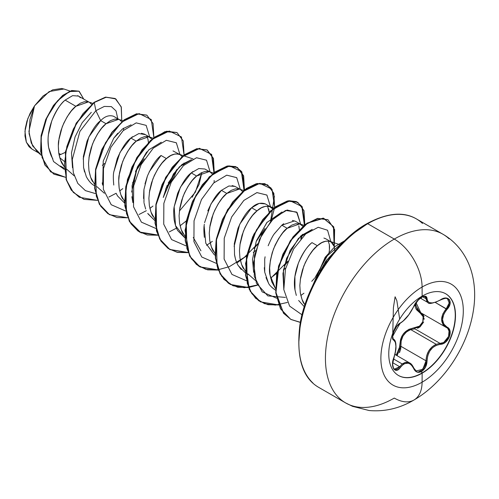 <?xml version="1.0" encoding="UTF-8"?>
<svg xmlns="http://www.w3.org/2000/svg" width="499" height="499" viewBox="0 0 499 499"><rect width="100%" height="100%" fill="white"/><g stroke="black" fill="none" stroke-linecap="round" stroke-linejoin="round"><path stroke-width="0.75" d="M413.771 306.255L415.948 302.606L418.904 299.257L413.833 306.317A0.786 0.43 -157.3 0 1 413.683 306.467C409.929 314.177 405.519 319.666 400.447 322.928C395.495 324.749 389.925 339.108 393.761 340.175C396.605 342.638 396.605 348.527 393.761 357.839C389.925 366.971 395.489 374.911 400.447 367.364C405.512 361.239 409.922 361.632 413.683 368.543C415.43 372.223 418.062 373.215 421.58 371.506L422.135 373.183A47.187 27.245 -60 0 1 395.582 373.321A47.187 27.245 -60 0 1 392.233 334.804A47.187 27.245 -60 0 1 422.135 296.125A9737.243 5621.828 -120 0 0 422.092 287.037A58.283 33.651 -60 0 1 463.303 310.833A58.283 33.651 -60 0 1 422.092 382.215A58.283 33.651 120 0 0 463.303 310.833A58.283 33.651 120 0 0 422.092 287.037A58.283 33.651 120 0 0 380.88 358.419A58.283 33.651 120 0 0 422.092 382.215A9737.243 5621.828 -120 0 0 422.135 373.183A47.187 27.245 -60 0 1 388.765 353.916A47.187 27.245 -60 0 1 422.135 296.125A47.187 27.245 -60 0 1 455.5 315.387A47.187 27.245 -60 0 1 422.135 373.183A9737.243 5621.828 60 0 1 422.092 382.215A39.321 22.704 60 0 1 413.945 400.03A39.321 22.704 -120 0 0 422.092 382.215A58.283 33.651 -60 0 1 380.88 358.419A58.283 33.651 -60 0 1 422.092 287.037A9737.243 5621.828 60 0 1 422.135 296.125A47.187 27.245 -60 0 1 448.682 295.988A47.187 27.245 -60 0 1 452.032 334.498A47.187 27.245 -60 0 1 422.135 373.183L421.898 373.046A47.187 27.245 120 0 0 451.795 334.361A47.187 27.245 120 0 0 448.445 295.851A47.187 27.245 120 0 0 445.607 293.718A47.187 27.245 -60 0 1 452.693 331.573A47.187 27.245 -60 0 1 421.898 373.046L421.58 371.506L425.547 367.083L427.063 360.808L427.674 355.906L429.627 351.271L432.621 347.666L436.238 345.345L443.05 343.655L445.669 342.052L449.456 336.825L449.979 330.98L447.004 327.088L443.73 324.026L442.513 319.503L443.723 314.345L449.973 304.159L449.462 299.656L445.676 298.046L443.05 298.583L436.126 302.02L432.259 302.937L429.371 302.612L427.643 301.209L427.063 298.745L425.547 296.244L421.58 297.161C418.062 299.444 415.43 302.544 413.683 306.467A0.786 0.43 22.7 0 0 413.839 306.317A0.786 0.43 22.7 0 0 413.833 306.112L413.833 306.112M421.243 298.433L421.58 297.161L416.958 301.203L408.843 314.694L403.08 321.113L400.447 322.928A0.786 0.655 63.4 0 1 400.154 323.271L400.154 323.271A0.786 0.655 -116.6 0 0 400.447 322.928L396.842 326.227L393.705 331.835L392.545 337.305L393.761 340.175A0.786 0.73 -64.4 0 0 393.468 339.208L393.393 339.17M442.594 342.763L440.031 343.368L414.906 328.86L410.708 329.583L436.188 344.298L410.708 329.583C403.778 332.552 400.504 338.122 400.89 346.3L397.061 355.681M393.486 358.937L402.182 363.958L405.375 362.299L408.612 362.467L409.66 362.954L402.182 363.958L393.486 358.937M413.833 306.317C409.91 314.345 405.35 319.996 400.161 323.271C387.642 343.936 394.472 335.39 392.888 338.465L393.468 339.208A0.786 0.73 115.6 0 1 393.761 340.175L395.358 342.258L395.907 346.4L395.358 351.951L392.545 364.133L393.705 369.011L396.836 370.258L398.695 369.279L400.447 367.364A0.786 0.399 -144.8 0 0 399.649 366.703L392.725 362.711L399.649 366.703A0.786 0.399 35.2 0 1 400.447 367.364L403.18 364.438L406.223 363.054L409.155 363.409L411.694 365.287L413.683 368.543A0.786 0.424 -22.6 0 0 413.839 368.119A0.786 0.424 157.4 0 1 413.683 368.543L416.958 372.054L421.58 371.506C425.029 369.179 426.857 365.617 427.063 360.808C427.749 351.321 432.165 345.826 440.305 344.329A0.786 0.443 -94 0 0 440.031 343.368L414.906 328.86A0.786 0.393 88.6 0 1 414.681 327.918C421.992 328.273 426.77 315.942 420.376 313.272L414.906 304.203L415.287 307.178L416.391 309.63L420.376 313.272L423.14 316.715L422.809 321.749L419.478 326.146L408.718 329.39L403.629 333.469L401.789 336.332L400.547 339.545L398.869 351.783L396.218 355.194L399.861 346.356L400.89 346.3L399.861 346.356C400.042 335.403 404.982 329.259 414.681 327.918A0.786 0.393 -91.4 0 0 414.906 328.86L410.708 329.583L406.348 331.991L403.011 335.977L401.177 340.998L400.89 346.3L426.015 360.808L425.703 363.783L424.686 366.628L421.037 370.72L419.285 371.406M395.358 354.695L395.083 353.666L395.358 354.695M422.092 287.037A39.321 22.704 -120 0 0 394.285 239.071A97.374 56.219 120 0 0 332.59 318.892A97.374 56.219 120 0 0 339.501 398.364A97.374 56.219 -60 0 1 332.59 318.892A97.374 56.219 -60 0 1 394.285 239.071L367.713 223.727A97.374 56.219 120 0 0 306.018 303.554A97.374 56.219 120 0 0 312.929 383.02A97.374 56.219 -60 0 1 306.018 303.554A97.374 56.219 -60 0 1 367.713 223.727A1.572 0.911 -120 0 0 366.927 223.652A1.572 0.911 60 0 1 367.713 223.727A97.374 56.219 -60 0 1 422.497 223.446A97.374 56.219 120 0 0 367.713 223.727L394.285 239.071A97.374 56.219 -60 0 1 449.069 238.79A97.374 56.219 120 0 0 394.285 239.071A39.321 22.704 60 0 1 422.092 287.037M353.386 233.507L366.603 224.369A1.572 0.911 60 0 1 366.927 223.652C336.688 240.075 305.7 285.409 299.874 325.155C296.094 357.471 302.475 378.273 319.029 387.561L345.601 402.899L352.575 406.336L369.098 410.521C384.766 411.881 399.718 408.382 413.945 400.03A39.321 22.704 60 0 1 394.285 398.077A97.374 56.219 -60 0 1 339.501 398.364M300.267 279.839L303.735 266.298C308.426 255.738 312.973 248.882 317.376 245.733L312 242.626C307.552 245.839 303.005 252.687 298.358 263.173L294.909 276.552L294.971 289.975M298.645 300.479L304.309 306.735M304.059 303.642C302.862 302.344 301.608 298.714 300.298 292.751M78.574 96.082L72.592 95.652L65.151 100.112L75.867 106.299L71.463 110.797L67.334 116.529L63.747 123.234L60.922 130.613L59.069 138.323L58.321 146.007L58.782 153.312L60.479 159.905L64.165 166.547L62.55 164.202C61.346 162.905 60.092 159.275 58.782 153.312L60.772 154.459L59.094 155.064L60.772 154.459L58.782 153.312C58.196 146.931 58.196 142.577 58.77 140.256L62.225 126.858C66.91 116.298 71.457 109.443 75.867 106.299L65.151 100.112C60.822 103.312 56.368 110.21 51.796 120.82L48.478 134.281C47.91 137.375 47.96 141.766 48.628 147.448C49.888 152.931 51.278 156.642 52.794 158.582M60.41 166.03L64.234 168.238M88.941 157.827L92.415 144.292C97.099 133.732 101.646 126.877 106.056 123.727L100.673 120.621C96.245 123.802 91.697 130.657 87.026 141.192L83.358 156.505L83.589 167.633L86.302 176.596C88.71 181.1 91.467 184.15 94.567 185.753M92.739 181.636C91.535 180.339 90.282 176.708 88.972 170.745M122.922 199.064C121.725 197.766 120.471 194.136 119.161 188.173C118.575 181.792 118.575 177.438 119.149 175.118L122.604 161.72C127.289 151.16 131.836 144.305 136.246 141.155L130.863 138.048C126.484 141.167 121.937 148.016 117.228 158.601L113.772 171.993C113.186 174.581 113.186 178.935 113.778 185.048M116.261 193.537L117.539 195.951L124.613 203.099M149.32 192.689L152.794 179.147C157.478 168.587 162.025 161.732 166.435 158.588L161.052 155.482C156.605 158.694 152.058 165.543 147.411 176.041L143.955 189.445L143.974 202.513M147.735 213.397L154.802 220.527L148.053 213.903M153.112 216.491C151.914 215.194 150.661 211.564 149.351 205.6M192.957 171.544L191.242 172.91C186.863 176.016 182.316 182.877 177.594 193.487L174.145 206.885C173.552 209.705 173.558 214.052 174.163 219.934C175.286 225.411 176.54 229.041 177.918 230.812L184.992 237.954L175.529 225.598L174.163 206.748L180.413 187.181L191.242 172.91L196.625 176.016L191.242 172.91L198.789 168.543L204.896 169.011M183.301 233.925C182.104 232.628 180.85 228.997 179.54 223.034M179.509 210.116L182.983 196.581C187.668 186.021 192.215 179.166 196.625 176.016L209.168 171.619M209.699 227.55L213.173 214.009C217.857 203.449 222.404 196.594 226.814 193.444L221.431 190.337C217.015 193.512 212.468 200.361 207.79 210.896M204.341 224.288C203.742 227.226 203.742 231.58 204.347 237.337M213.491 251.353C212.293 250.055 211.04 246.425 209.73 240.462M239.888 244.978L243.362 231.436C248.047 220.876 252.594 214.021 256.997 210.877L251.621 207.771C247.192 210.952 242.651 217.801 237.986 228.317L234.305 243.662L234.536 254.783C235.472 259.748 236.726 263.378 238.304 265.68L245.371 272.816M243.68 268.78C242.483 267.483 241.229 263.852 239.919 257.889M283.675 223.72L281.81 225.199L287.187 228.305L282.79 232.802L278.66 238.534L275.068 245.24L272.248 252.619L270.389 260.328L269.647 268.013L270.109 275.317L271.805 281.916L275.492 288.553L270.109 275.317C268.574 270.021 269.722 261.202 273.552 248.87C278.891 237.405 283.438 230.55 287.187 228.305L281.81 225.199L274.269 233.894C272.785 235.74 270.751 239.701 268.163 245.77M265.088 256.785L264.713 259.174L264.732 272.229L268.493 283.114C269.31 285.104 271.718 287.511 275.716 290.337M91.567 104.31L89.508 102.395L77.669 95.646M92.727 103.355L87.986 101.771L84.393 101.702L80.264 103.224L75.867 106.299L88.41 101.896M65.294 152.37L60.772 154.459L65.294 152.37M121.762 121.744L119.698 119.822L113.516 116.255C109.156 114.87 104.871 116.323 100.673 120.621L106.056 123.727L118.6 119.33M104.597 163.479L102.332 165.331L104.597 163.472M146.98 151.783L135.447 171.799L144.174 158.801M148.396 142.452L147.953 139.209L146.787 136.395M132.572 136.689L130.863 138.048L136.246 141.155L140.643 138.086L144.772 136.558L148.771 136.751L151.946 139.171L149.887 137.256L144.504 134.144L141.417 133.289M124.544 201.409L120.858 194.766L119.161 188.173L118.7 180.863L119.448 173.178L121.301 165.468L124.12 158.096L127.713 151.39L131.842 145.658L136.246 141.155L148.789 136.757M134.786 180.906L132.516 182.765L134.792 180.906M167.14 187.443L174.369 176.228L177.176 169.198L165.631 189.233M149.189 171.856L161.052 155.482L166.435 158.588C170.839 154.416 175.386 153.112 180.077 154.684L172.991 150.904M180.077 154.684L182.135 156.599M183.969 163.011L183.931 165.138L183.969 163.011M204.883 169.005L210.26 172.111L212.325 174.026M214.158 180.451L214.121 182.565L214.158 180.451M235.079 186.439L232.116 185.584M204.578 222.673L210.946 203.954L221.431 190.337L226.814 193.444L239.358 189.046M235.073 186.433L240.449 189.545L242.514 191.46M256.199 241.522L264.932 228.523M267.545 206.118L269.154 212.169L268.712 208.925M270.639 206.973L265.256 203.866C260.559 202.295 256.012 203.598 251.621 207.771L256.997 210.877C261.407 206.705 265.955 205.401 270.639 206.973L272.704 208.888L269.529 206.467L265.53 206.28L261.401 207.802L256.997 210.877L252.6 215.375L248.471 221.107L244.878 227.812L242.059 235.191L240.2 242.901L239.458 250.585L239.919 257.889L241.616 264.482L245.296 271.119M253.274 252.475L255.544 250.623L253.274 252.482M286.389 258.95L287.898 257.16M299.344 229.602L298.895 226.34M299.737 223.908L287.187 228.305L291.591 225.23L295.72 223.708L299.718 223.901L302.893 226.315L300.828 224.4L295.445 221.294L292.377 220.439M285.734 268.057L283.463 269.909L285.734 268.05M327.038 259.461L325.323 263.353M329.078 252.482C329.689 248.29 329.696 245.389 329.091 243.78L328.473 241.996M325.641 238.728L323.895 238.042M296.319 295.42L294.909 289.588C292.065 273.14 301.365 251.265 312 242.626L317.376 245.733C321.786 241.56 326.334 240.262 331.018 241.834L334.492 246.955M59.774 157.803L64.24 161.339L59.774 157.803M69.966 91.049L63.897 89.003L49.158 91.567L34.518 105.857L28.93 131.412L31.262 143.057L37.188 151.684L41.286 155.295M40.232 153.867L32.578 145.845L29.085 133.751L29.934 119.629L34.518 105.857L27.863 118.438L24.95 131.368L26.378 142.265L31.961 149.095L38.604 152.931M80.37 97.729L78.979 96.351M65.151 100.112C54.69 108.882 45.59 130.888 48.628 147.448L53.549 161.545L64.309 169.392L53.549 161.545L48.628 147.448M83.171 159.069L88.822 136.976L100.673 120.621L95.895 110.678L79.896 131.43L72.293 159.487L73.328 172.673L77.813 183.42L85.416 190.63L95.465 193.593L85.416 190.63L77.813 183.42L73.328 172.673L72.293 159.487L79.896 131.43L95.895 110.678L104.316 106.43L111.339 106.599L116.036 110.928L117.77 118.712L116.036 110.928L111.339 106.599L104.316 106.43L95.895 110.678L94.23 102.532L106.262 97.186L115.837 98.958L121.326 107.216L121.744 120.39L121.201 106.774L115.2 98.559L105.807 97.261L93.98 102.382L105.557 97.118L115.069 98.484M65.531 177.288L50.63 171.862L42.059 157.584L41.043 137.917L46.931 117.471L57.441 100.867L69.28 91.573L78.961 91.18L83.695 99.039L79.204 91.311L71.987 90.643L62.943 95.534L53.699 105.613L45.989 119.654L41.355 135.784L40.918 151.746L45.178 165.219L53.929 174.188L65.531 177.288M53.805 174.12L44.929 165.069L40.662 151.602L41.099 135.641L45.74 119.504L53.449 105.464L62.687 95.39L71.731 90.494L79.073 91.242M78.954 91.174L71.737 90.494L62.693 95.39L53.449 105.464L45.74 119.504L41.099 135.641L40.662 151.602L44.929 165.075L53.929 174.188M115.2 98.559L105.563 97.118L93.98 102.382L76.21 123.134L65.381 151.871L66.111 179.459L71.201 189.988L79.229 197.217L71.276 190.094L66.149 179.578L65.363 151.97L76.185 123.178L94.23 102.532L82.99 113.697L73.384 128.985L66.835 146.581L64.396 164.396L66.585 180.307L73.334 192.433L84.025 199.369L97.511 200.367L79.353 197.292L71.451 190.131L66.367 179.603L65.637 152.014L76.459 123.278L94.23 102.532L95.895 110.678L100.673 120.621M123.559 130.276L123.59 128.149M122.922 120.783L118.176 119.199L114.583 119.13L110.454 120.652L106.056 123.727L101.653 128.224L97.523 133.957L93.931 140.662L91.111 148.041L89.259 155.75L88.51 163.435L88.972 170.745L90.668 177.338L94.348 183.975M183.295 155.644L178.555 154.06L174.962 153.991L170.833 155.513L166.435 158.588L162.032 163.086L157.902 168.818L154.31 175.523L151.49 182.902L149.638 190.612L148.889 198.296L149.351 205.6L151.047 212.194L154.734 218.836M213.485 173.072L208.744 171.488L205.151 171.419L201.022 172.941L196.625 176.016L192.221 180.513L188.092 186.246L184.499 192.951L181.68 200.33L179.821 208.039L179.079 215.724L179.54 223.034L181.237 229.627L184.923 236.264M243.674 190.499L238.934 188.915L235.341 188.847L231.212 190.375L226.814 193.444L222.411 197.947L218.281 203.679L214.689 210.385L211.869 217.757L210.01 225.467L209.268 233.152L209.73 240.462L211.426 247.055L215.113 253.698M334.929 251.259L334.18 245.913L332.322 242.838L329.502 241.204L325.909 241.136L321.78 242.664L317.376 245.733L312.979 250.236L308.85 255.968L305.257 262.674L302.438 270.046L300.579 277.756L299.837 285.44L300.298 292.751L301.995 299.344L304.895 304.926M318.736 274.3L325.966 260.921L334.823 251.384L326.009 260.865L318.742 274.294M312.231 229.384L298.421 238.385L286.619 258.32L282.952 273.502L283.837 289.794L283.432 270.053L290.175 250.336L301.059 235.696L312.249 229.378M200.941 250.822L193.269 237.474M168.213 183.033L179.391 166.847L191.497 159.655L182.098 164.421L173.459 173.964L163.242 197.479L167.121 185.447M201.87 172.517L195.365 192.171L179.403 211.008M132.89 202.631L131.879 196.737M131.667 192.009L137.387 166.984L148.758 149.881L161.296 142.234L148.758 149.868L137.387 166.984L132.054 185.896L132.896 202.644M102.201 182.896L102.694 185.148L103.237 161.034L113.747 138.167L117.808 133.233M302.026 314.819L289.607 306.099L283.819 289.62L285.49 269.023L293.63 248.964L305.7 233.95L318.206 227.282L327.55 230.232L330.893 241.759L327.55 230.232L318.206 227.282L305.7 233.95L293.63 248.964L285.49 269.023L283.819 289.62L289.607 306.099L302.026 314.819M328.984 252.893L314.938 277.818M314.445 278.386L311.738 281.324M285.384 297.41L267.826 295.888L256.343 283.133L253.529 262.443L259.436 239.433L271.562 220.39L285.59 210.447L296.637 212.063L300.71 224.332L297.105 212.518L287.137 210.023L274.045 217.857L261.869 234.362L254.428 255.619L254.297 276.471L262.156 291.865L276.602 298.177M270.52 206.804L266.871 195.047L256.891 192.602L243.799 200.479L231.648 217.003L224.232 238.248L224.113 259.075L231.973 274.444L246.412 280.744L231.966 274.438L224.107 259.043L224.238 238.191L231.679 216.94L243.849 200.43L256.948 192.589L266.915 195.09L270.514 206.898M267.183 222.136L256.58 240.487L267.183 222.136M240.331 189.377L236.682 177.619L226.702 175.174L213.609 183.046L201.459 199.569L194.042 220.814L193.924 241.641L201.783 257.016L216.223 263.316L201.777 257.01L193.918 241.61L194.049 220.764L201.49 199.506L213.666 182.996L226.758 175.161L236.726 177.663L240.331 189.47M210.141 171.943L206.499 160.185L196.512 157.746L183.42 165.618L171.269 182.141L163.847 203.386L163.734 224.213L171.594 239.582L186.033 245.882L171.587 239.576L163.728 224.182L163.859 203.336L171.3 182.079L183.476 165.574L196.569 157.734L206.536 160.229L210.135 172.043M179.952 154.515L176.303 142.758L166.323 140.313L153.23 148.191L141.08 164.707L133.663 185.959L133.545 206.786L141.404 222.155L155.844 228.455L141.398 222.149L133.539 206.754L133.67 185.902L141.111 164.651L153.287 148.141L166.379 140.3L176.347 142.801L179.952 154.609M176.621 169.841L166.011 188.204L176.621 169.841M125.654 211.027L111.208 204.715L103.349 189.321L103.48 168.475L110.921 147.217L123.097 130.713L136.19 122.873L146.157 125.368L149.762 137.181L146.157 125.368L136.19 122.873L123.097 130.713L110.921 147.217L103.48 168.475L103.349 189.321L111.208 204.715L125.654 211.027M146.425 152.426L135.828 170.764L146.425 152.426M108.869 197.061L116.136 193.269M119.698 190.93L122.791 188.634M153.867 137.618L151.266 119.535L139.102 113.591L121.843 122.024L105.476 142.77L95.714 170.047L96.301 196.138L100.798 206.349L107.853 213.653L117.022 217.545L127.707 217.795L109.512 214.701L99.594 204.359L94.891 188.51L95.833 169.411L101.983 149.8L112.125 132.491L124.426 119.96L136.726 113.94L146.862 115.188L153.081 123.565L153.867 137.618M139.046 214.495L146.326 210.697M149.887 208.364L152.987 206.062M184.056 155.046L181.449 136.969L169.292 131.025L152.033 139.452L135.666 160.198L125.904 187.481L126.484 213.566L130.988 223.777L138.042 231.081L147.211 234.979L157.89 235.222L139.72 232.141L129.796 221.812L125.087 205.975L126.016 186.876L132.16 167.259L142.296 149.943L154.596 137.4L166.897 131.368L177.039 132.609L183.27 140.986L184.056 155.046M169.255 231.916L176.515 228.124M180.077 225.791L186.264 220.938M214.246 172.479L211.638 154.397L199.481 148.453L182.222 156.886L165.855 177.625L156.093 204.908L156.68 230.993L161.177 241.204L168.225 248.508L177.401 252.407L188.079 252.656L169.909 249.575L159.979 239.233L155.27 223.39L156.206 204.284L162.362 184.661L172.504 167.346L184.811 154.809L197.111 148.796L207.247 150.049L213.46 158.426L214.246 172.479M244.435 189.901L241.834 171.824L229.671 165.88L212.412 174.313L196.045 195.059L186.283 222.342L186.863 248.427L191.367 258.638L198.421 265.942L207.584 269.834L218.269 270.084L200.087 266.99L190.169 256.654L185.46 240.811L186.395 221.718L192.545 202.101L202.681 184.792L214.982 172.255L227.276 166.229L237.418 167.471L243.643 175.841L244.435 189.901M236.894 262.985L246.643 255.8M254.116 248.446L257.409 244.572M271.088 220.914L274.575 207.715M274.625 207.334L272.017 189.258L259.86 183.308L242.601 191.741L226.234 212.487L216.472 239.769L217.059 265.855L221.556 276.066L228.611 283.37L237.774 287.262L248.458 287.518L230.301 284.436L220.365 274.107L215.649 258.264L216.585 239.158L222.735 219.535L232.877 202.22L245.177 189.676L257.484 183.657L267.626 184.904L273.839 193.281L274.625 207.334M248.639 287.486L257.316 285.216L248.639 287.486M270.645 278.08L276.833 273.227M284.305 265.873L287.592 262M301.277 238.347L302.668 234.299M304.814 224.762L302.207 206.686L290.05 200.741L272.791 209.175L256.424 229.914L246.662 257.197L247.248 283.282L251.746 293.493L258.794 300.803L267.963 304.696L278.648 304.945L260.453 301.851L250.542 291.503L245.839 275.66L246.78 256.561L252.931 236.944L263.073 219.641L275.373 207.104L287.667 201.085L297.809 202.338L304.028 210.709L304.814 224.762M300.835 295.508L303.935 293.212M334.293 246.263L333.806 226.97L323.708 218.281L307.609 223.09L290.836 240.449L278.91 265.855L275.966 292.489L283.582 313.191L291.017 319.491L300.354 322.429L290.668 319.291L280.744 308.956L276.034 293.119L276.964 274.02L283.108 254.409L293.244 237.094L305.544 224.55L317.844 218.518L327.986 219.753L334.623 229.596L334.293 246.263M344.441 240.998L325.448 257.384L312.686 285.69L325.448 257.384L344.441 240.998M146.737 115.113L136.47 113.797L124.176 119.81L111.876 132.347L101.734 149.656L95.583 169.267L94.642 188.366L99.345 204.21L109.381 214.626L99.395 204.309L94.648 188.441L95.577 169.286L101.752 149.606L111.938 132.26L124.282 119.729L136.607 113.766L146.737 115.113M176.914 132.534L166.647 131.225L154.347 137.256L142.047 149.8L131.911 167.115L125.767 186.732L124.831 205.825L129.547 221.662L139.471 231.998L157.821 235.054L140.986 232.802L129.247 221.113L124.569 202.132L127.451 179.472L136.863 157.516L150.43 140.506L164.919 131.661L176.914 132.534M213.94 172.71L213.254 158.42L206.998 149.906L196.862 148.652L184.555 154.665L172.255 167.202L162.106 184.518L155.956 204.141L155.021 223.246L159.73 239.09L169.654 249.431L188.011 252.482L177.276 252.288L168.057 248.421L160.965 241.123L156.437 230.887L155.85 204.727L165.668 177.37L182.11 156.624L199.4 148.29L211.495 154.434L213.94 172.71M244.13 190.138L243.437 175.835L237.168 167.327L227.026 166.086L214.726 172.111L202.432 184.649L192.296 201.958L186.146 221.568L185.21 240.668L189.913 256.505L199.831 266.846L218.2 269.909M267.501 184.836L257.234 183.507L244.928 189.533L232.621 202.07L222.479 219.392L216.329 239.015L215.4 258.12L220.115 273.963L230.176 284.368M297.678 202.263L287.418 200.941L275.117 206.96L262.823 219.491L252.681 236.8L246.525 256.417L245.589 275.517L250.286 291.36L260.328 301.776M327.862 219.685L317.589 218.375L305.288 224.4L292.994 236.944L282.858 254.259L276.708 273.876L275.779 292.975L280.494 308.812L290.543 319.217M344.846 240.605L334.823 246.674L325.142 257.316L312.162 286.788L325.142 257.316L334.823 246.674L344.846 240.605M91.317 112.306L82.198 122.692L75.043 136.994L71.488 152.887L72.511 167.77M131.112 124.8L122.529 128.929L113.685 138.254M192.152 197.273L199.095 184.381L201.87 172.511M282.054 211.95L266.853 222.535L256.212 241.485L252.488 259.468L253.648 272.323M300.373 322.304L290.998 319.472L283.507 313.26L275.747 292.688L278.548 266.104L290.362 240.637L307.091 223.122L323.24 218.107L333.469 226.596L334.118 245.751M287.405 302.45L275.436 305.095L264.57 303.685L255.625 298.29L249.226 289.289L245.552 263.484L253.816 234.343L270.346 211.008L288.703 200.717L296.319 201.571L301.839 206.349L304.44 225.492M302.269 234.624L300.729 238.965M287.898 261.158L272.753 276.203M257.21 285.016L244.473 287.698L233.058 285.765L223.932 279.328L217.826 268.924L215.188 255.476L216.123 240.194L227.463 209.761L246.431 188.447L256.224 183.744L264.751 183.644L271.057 188.073L274.375 196.506L270.545 221.531M257.709 243.73L244.429 257.309L229.453 266.603M229.322 266.659L217.102 270.053L205.862 269.341L196.456 264.501L189.576 255.887L185.035 230.32L192.826 200.785L209.312 176.777L227.924 165.918L235.703 166.61L241.36 171.332L244.061 190.63M212.374 241.341L206.598 245.321M89.477 181.48L87.337 178.499M84.531 171.949L83.52 167.146M320.227 270.863L325.722 261.276M329.352 245.084L329.421 250.155M275.56 290.243L272.03 287.567M268.45 283.045L265.986 277.563M264.719 272.161L264.295 267.682M274.4 233.694L281.81 225.199L294.566 220.876M298.751 225.822L299.032 226.926M241.204 269.497L238.092 265.325M235.478 259.087L234.474 254.328M234.112 246.387L239.732 224.201L251.621 207.771L259.187 203.392L265.3 203.885M214.42 254.914L205.788 243.244L204.147 225.916M221.431 190.337L228.922 185.984L235.01 186.401M145.658 209.075L144.086 203.218M143.562 198.483L143.893 189.963M144.991 183.882L147.342 176.216M113.778 171.912L120.028 152.332L130.863 138.048L138.878 133.557L145.153 134.58M147.816 138.703L148.097 139.814M340.68 245.29L328.966 259.28L318.705 274.937L310.278 291.653L304.016 308.794M300.161 325.691L298.864 341.703M64.228 89.115L61.639 88.479L52.657 89.851L43.095 95.97L34.518 105.857L30.127 113.248L26.952 121.082L25.2 128.829L24.981 135.971L26.297 142.059L29.061 146.725L32.061 149.151M421.087 312.917A0.786 0.468 -61.9 0 0 420.376 313.272A0.786 0.468 118.1 0 1 421.075 312.91M421.574 313.204L424.293 319.185M421.1 312.923L417.251 309.461L415.792 304.533L416.004 302.525L420.763 312.736L422.927 314.439L424.038 316.622M447.422 298.776L448.769 300.117M449.256 302.101L448.863 304.471L446.225 308.762L435.346 302.481L447.004 309.442C453.996 302.132 448.433 294.204 440.305 299.93L440.305 299.93C432.171 304.296 427.755 303.903 427.063 298.745A0.786 0.636 -179.5 0 1 426.015 298.714L422.659 296.78L426.015 298.714L427.936 302.531C428.473 304.346 432.596 303.535 440.293 300.111C444.503 298.259 446.911 297.828 447.509 298.826L449.206 302.999L446.225 308.762C440.099 316.759 440.099 322.984 446.225 327.431A0.786 0.518 117.9 0 1 446.225 327.431C452.786 330.188 447.628 343.437 440.031 343.368L436.188 344.298C429.733 347.504 426.339 353.005 426.015 360.808L426.714 355.668L428.778 350.816L432.072 346.861L436.188 344.298M427.094 301.87L426.015 298.714A0.786 0.636 0.5 0 0 427.063 298.745C426.857 295.957 425.029 295.427 421.58 297.161L421.811 296.312M425.404 296.868L426.015 298.714L425.092 296.637L423.439 296.537L421.518 297.323L416.84 301.346M395.189 341.459L395.564 342.981M402.182 363.958L398.071 368.487L396.387 369.403L394.428 369.135M414.956 369.996L414.332 369.216M399.474 352.662L400.66 349.3L400.89 346.3L426.015 360.808L422.747 369.379L416.11 370.919L413.827 368.337M447.983 328.91L449.025 331.068L448.564 336.482L444.172 341.934M417.538 328.311L420.052 326.889L423.67 322.017M443.617 325.336L442.819 324.207L441.565 319.435L442.813 313.977L446.225 308.762L447.004 309.442C441.104 316.971 441.104 322.853 447.004 327.088A0.786 0.518 117.9 0 1 446.243 327.444A0.786 0.518 -62.1 0 0 447.004 327.088C454.003 329.989 448.414 344.341 440.305 344.329A0.786 0.443 86 0 0 440.031 343.368M393.723 357.945L393.823 357.92C392.57 360.64 392.245 367.089 393.48 368.081L394.459 369.154M399.649 366.703L394.484 369.173M413.839 368.119A0.786 0.424 -22.6 0 0 413.652 367.956L409.66 362.954C411.107 363.54 412.498 365.256 413.833 368.112L416.11 370.919M427.063 360.808L426.015 360.808L427.063 360.808M421.898 373.046A47.187 27.245 -60 0 1 398.42 375.448A47.187 27.245 120 0 0 421.898 373.046M394.896 354.427L409.617 362.929M245.62 272.959L249.269 275.068M325.641 238.722L331.018 241.834M66.698 169.223L74.201 175.829M96.887 186.651L104.385 193.263M148.771 136.751L153.106 138.211M183.601 155.744L193.019 158.919M269.529 206.467L273.864 207.933M247.828 273.801L255.332 280.407M299.718 223.901L304.053 225.361M329.901 241.329L340.58 244.928M366.927 223.652C386.993 212.886 403.485 211.302 416.403 218.905L442.969 234.249C450.198 238.416 456.367 244.005 461.481 251.009C466.702 258.264 470.376 266.46 472.509 275.604C474.705 285.191 475.223 295.24 474.05 305.731C472.397 320.046 468.131 334.068 461.244 347.803C454.87 360.409 447.01 371.562 437.667 381.248C430.238 388.921 422.329 395.183 413.945 400.03M420.289 298.115L427.905 302.513M420.763 312.742L446.399 327.531M400.136 323.096L396.836 326.327L395.426 328.423L393.705 331.985L392.676 336.382L392.775 334.972M392.788 332.477L393.405 307.683L395.096 296.774L396.848 300.697L399.618 318.699M393.63 339.295C394.728 339.694 395.47 341.185 395.869 343.78C395.932 347.603 396.618 348.901 393.823 357.92"/></g></svg>
